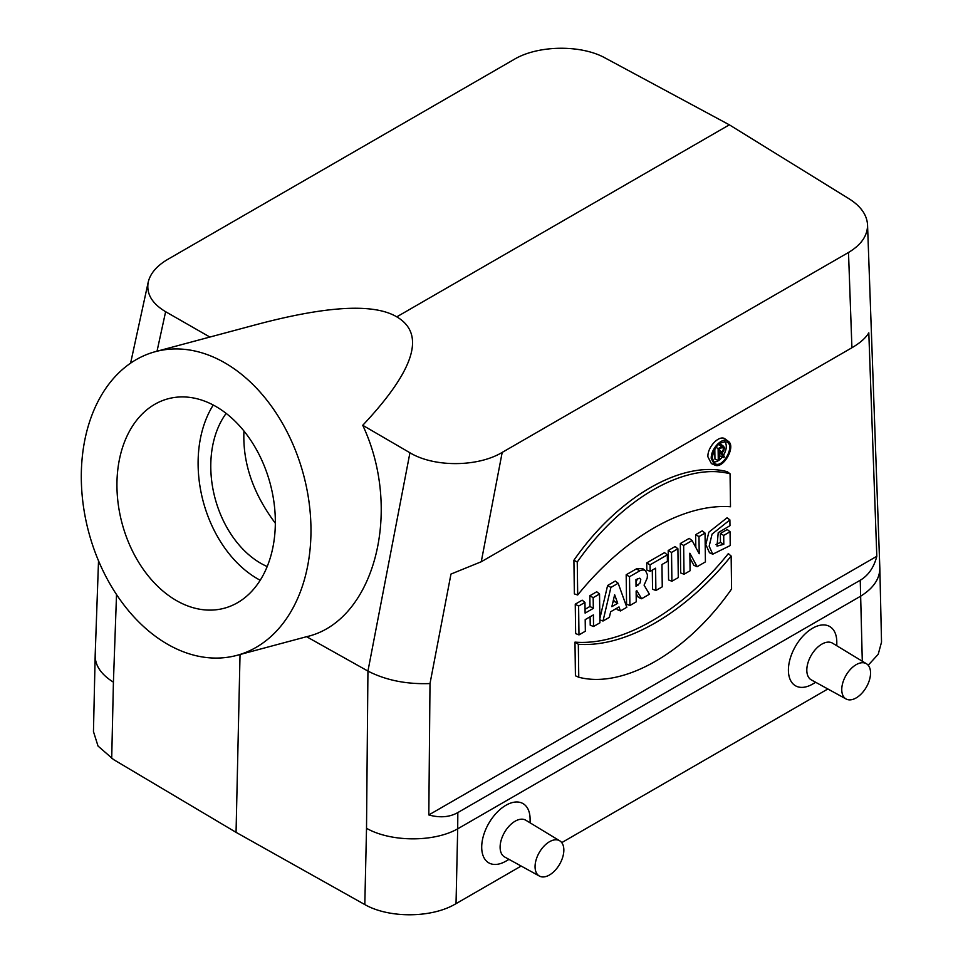 <?xml version="1.0" encoding="UTF-8"?>
<svg xmlns="http://www.w3.org/2000/svg" width="963" height="963" viewBox="0 0 963 963"><rect width="100%" height="100%" fill="white"/><g stroke="black" fill="none" stroke-linecap="round" stroke-linejoin="round"><path stroke-width="1.44" d="M846.104 698.994L811.328 679.902A21.198 12.242 -60 0 1 811.207 655.346A21.198 12.242 -60 0 1 832.538 643.176L866.459 663.748A20.355 11.749 -60 0 1 869.42 680.095A20.355 11.749 -60 0 1 856.155 697.922A20.355 11.749 -60 0 1 846.104 698.994A20.355 11.749 -60 0 1 842.818 682.731A20.355 11.749 -60 0 1 856.155 664.675A20.355 11.749 -60 0 1 866.459 663.748M539.4 876.065L504.636 856.974A21.198 12.242 -60 0 1 504.504 832.417A21.198 12.242 -60 0 1 525.834 820.247L559.756 840.819A20.355 11.749 -60 0 1 562.717 857.166A20.355 11.749 -60 0 1 549.452 874.994A20.355 11.749 -60 0 1 539.4 876.065A20.355 11.749 -60 0 1 536.126 859.803A20.355 11.749 -60 0 1 549.452 841.746A20.355 11.749 -60 0 1 559.756 840.819M176.289 600.491A108.434 76.679 75 0 1 117.053 490.697A108.434 76.679 75 0 1 168.068 398.778A108.434 76.679 75 0 1 215.977 406.53A108.434 76.679 75 0 1 275.225 516.324A108.434 76.679 75 0 1 224.198 608.255A108.434 76.679 75 0 1 176.289 600.491M167.357 644.127A157.234 111.178 -105 0 0 236.826 655.382A157.234 111.178 -105 0 0 303.526 474.735A157.234 111.178 -105 0 0 155.44 351.639A157.234 111.178 -105 0 0 81.47 484.931A157.234 111.178 -105 0 0 167.357 644.127M243.952 431.027C242.52 462.649 252.98 493.381 275.334 523.234M715.906 544.528L720.468 542.422L720.348 533.502L727.246 529.518L730.05 531.757L730.231 545.539L712.752 554.194L709.153 546.19L712.078 534.104L729.894 519.9L727.101 517.757L708.852 532.166L705.819 544.54L709.49 552.75M574.983 642.128L575.429 675.785L578.763 677.242C623.747 689.014 687.654 652.12 731.579 589.019L731.146 556.048L728.341 553.593C682.093 611.24 622.038 645.908 574.983 642.128L578.33 644.271L578.763 677.242M728.112 441.162L725.247 439.068C719.65 434.193 707.311 446.832 707.913 456.823L711.38 463.564L714.63 464.997C723.153 469.751 736.49 446.194 728.112 441.174C722.683 436.42 710.67 448.686 711.248 458.436L714.63 464.997M618.162 583.253L610.891 587.454L603.007 621.027L609.338 617.367L610.662 611.758L619.016 606.931L620.461 610.951L626.805 607.292L618.162 583.253L615.285 581.05L607.617 585.48L599.853 618.571M616.729 608.255L617.211 609.603L620.461 610.951M593.545 626.492L599.913 622.82L599.54 594.002L593.172 597.674L593.316 608.387L585.107 613.118L584.962 602.417L582.17 600.178L575.26 604.162L575.645 633.594L578.98 634.906L585.348 631.222L585.191 619.63L593.401 614.9L593.545 626.492L590.223 625.192L590.102 616.789M599.54 594.002L596.735 591.764L589.838 595.748L589.97 606.449L585.059 609.29M428.812 814.939L430.004 683.549L450.973 574.068L481.259 561.754L851.918 347.751C860.055 343.009 865.689 338.037 868.807 332.837L876.812 556.289L428.812 814.939L430.401 815.36C440.885 817.924 450.034 816.985 457.834 812.567L457.69 828.83C433.892 842.396 390.749 842.144 366.518 828.288L367.938 671.079L409.937 452.766L362.738 425.297C414.632 370.093 425.983 333.944 396.768 316.851L729.352 124.829L605.282 58.057C581.062 44.467 537.92 45.105 514.11 59.417L167.803 259.348C156.813 265.836 150.288 273.42 148.218 282.135C146.159 293.655 151.961 303.514 165.624 311.711L209.886 337.05M641.599 598.745L649.435 594.231L644.078 585.131L647.208 578.089L647.449 574.779L645.499 570.662L642.634 568.579L636.483 568.82L626.179 574.767L626.564 604.198L629.898 605.51L636.254 601.827L636.122 591.126L636.856 590.704L641.599 598.745L638.373 597.385L636.146 593.617M655.887 590.5L662.255 586.828L661.954 564.523L667.407 561.381L667.311 554.869L664.518 552.63L646.727 562.898L646.823 570.036L650.145 571.348L655.598 568.194L655.887 590.5L652.553 589.2L652.3 570.096M668.19 550.511L668.575 579.943L671.909 581.243L678.277 577.571L677.904 548.766L675.099 546.527L668.19 550.511L671.536 552.437L671.909 581.243M697.116 566.701L705.422 561.898L705.036 533.093L698.982 536.584L699.21 553.737L692.108 540.556L689.207 538.377L680.311 543.517L680.697 572.949L684.031 574.249L690.086 570.758L689.857 553.219L697.116 566.701L693.878 565.341L689.917 557.974M705.036 533.093L702.244 530.854L695.647 534.658L695.816 547.441M574.357 593.894L573.912 560.237C617.897 496.932 682.31 459.736 727.27 471.701L730.062 473.796L730.496 506.755C683.212 503.312 623.964 537.667 577.692 594.99L574.357 593.894M713.27 461.915C716.243 462.336 719.241 460.711 722.262 457.052M723.526 455.258C726.728 449.504 727.149 444.93 724.802 441.548M718.278 460.446L718.121 448.577L722.587 446.194L724.453 447.518L723.731 450.925L722.106 452.839L724.477 456.871L723.357 457.509L720.986 453.489L719.205 454.524L719.265 459.869L718.278 460.446L714.943 459.146L714.811 449.035M718.266 444.641L720.926 444.352L723.791 446.447M723.357 457.509L720.131 456.149L719.205 454.572M236.826 655.382L306.583 636.699C373.993 621.424 403.22 511.377 362.738 425.297M155.44 351.639L257.94 324.182C327.757 305.765 374.041 303.321 396.768 316.851M116.523 594.556L113.417 682.165C101.308 674.594 95.217 665.782 95.168 655.731L95.168 655.454M457.69 828.83L456.029 903.655L454.813 904.341C430.786 918.184 388.727 918.221 364.808 904.57L236.055 832.345L113.538 759.554L98.033 746.06L93.459 731.591L95.168 655.731M236.055 832.345L240.04 654.527M729.352 124.829L849.282 198.92C860.862 206.275 866.941 214.918 867.543 224.848C867.603 235.634 861.259 244.843 848.499 252.475L502.192 452.405C477.6 467.187 434 467.356 409.937 452.766M862.294 661.22L860.248 580.244C867.976 575.681 873.357 568.23 876.378 557.878L876.812 556.289M457.714 828.818L860.802 596.097C873.429 588.164 879.773 578.859 879.833 568.17L879.833 567.881M430.004 683.549C406.627 684.416 385.994 680.287 368.107 671.175M860.248 580.244L457.834 812.567M306.583 636.699L367.938 671.079M812.603 684.091L815.697 682.298L812.603 684.091A34.211 19.754 -60 0 1 788.408 670.128A34.211 19.754 -60 0 1 812.603 628.213A34.211 19.754 -60 0 1 836.799 642.189L836.799 645.764M505.9 861.163L509.006 859.369L505.9 861.163A34.211 19.754 -60 0 1 481.705 847.199A34.211 19.754 -60 0 1 505.9 805.285A34.211 19.754 -60 0 1 530.095 819.26L530.095 822.835M456.029 903.655L521.164 866.05M561.742 842.625L827.855 688.978M879.833 568.17L881.53 642.104L878.22 654.262L868.193 665.24M584.962 602.417L578.607 606.088L578.98 634.906M578.607 606.088L575.26 604.162M593.172 597.674L589.838 595.748M593.316 608.387L589.97 606.449M617.716 603.283L614.647 594.749L611.854 606.666L617.716 603.283L614.274 601.418L613.551 599.419M603.007 621.027L599.877 619.895M610.891 587.454L607.617 585.48M612.901 602.2L614.274 601.418M636.049 586.407L635.965 579.533L639.757 578.197L640.756 579.485L640.022 583.024L636.049 586.407M637.506 578.643L636.001 582.254M645.499 570.662L643.224 569.891L640.6 570.385L629.513 576.693L629.898 605.51M629.513 576.693L626.179 574.767M667.311 554.869L650.061 564.836L650.145 571.348M650.061 564.836L646.727 562.898M677.904 548.766L671.536 552.437M692.108 540.556L683.646 545.443L684.031 574.249M683.646 545.443L680.311 543.517M698.982 536.584L695.647 534.658M577.692 594.99L577.258 562.019L573.912 560.237M577.258 562.019C621.255 498.87 685.162 461.975 730.062 473.796M712.247 457.858L714.522 463.311C722.19 469.703 735.973 445.375 726.62 441.933C718.988 441.68 714.197 447.001 712.247 457.858M731.146 556.048C684.657 613.636 625.408 647.702 578.33 644.271M729.894 519.9L729.978 525.69L718.229 532.671L717.002 546.141L723.803 544.288L720.468 542.422M723.803 544.288L723.695 535.428L720.348 533.502M723.695 535.428L730.05 531.757M719.132 449.167L719.18 453.356L721.756 451.876C724.02 449.167 723.995 447.771 721.696 447.687L719.132 449.167M722.804 447.47L721.696 447.687M718.121 448.577L715.93 447.314M267.184 566.545A91.088 64.413 75 0 1 215.098 498.437A91.088 64.413 75 0 1 226.149 413.404M213.244 405.026A108.434 76.679 -105 0 0 260.203 580.256M165.624 311.711L157.029 351.218M113.417 682.165L111.708 758.447M502.192 452.405L481.259 561.754M851.918 347.751L848.499 252.475M364.808 904.57L366.518 828.288M637.939 585.311L636.025 584.023M639.552 570.903L636.483 568.82M721.756 451.876L719.144 450.106M721.684 446.519L718.615 444.437M148.218 282.135L130.595 363.171M95.168 655.37L98.527 560.839M867.543 224.848L879.821 567.809M709.442 552.726L712.68 554.17"/></g></svg>
